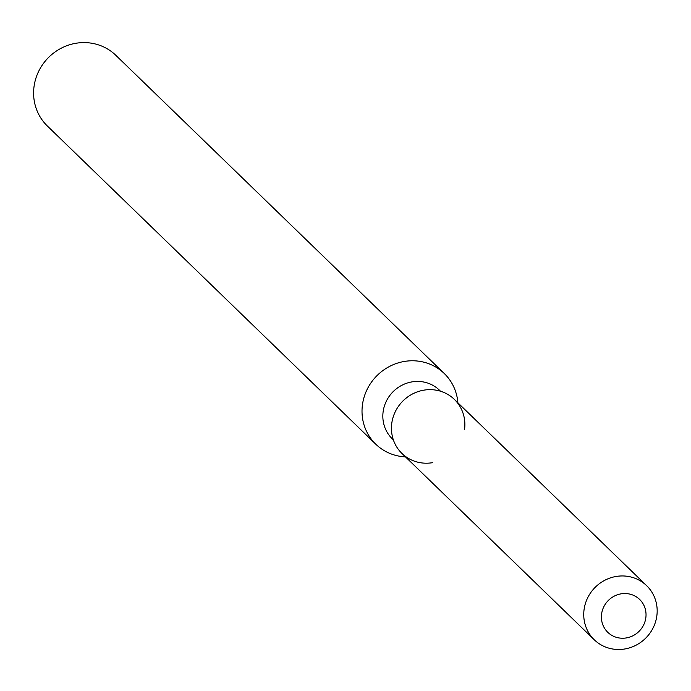 <?xml version="1.0" encoding="UTF-8"?>
<svg xmlns="http://www.w3.org/2000/svg" width="691" height="691" viewBox="0 0 691 691"><rect width="100%" height="100%" fill="white"/><g stroke="black" fill="none" stroke-linecap="round" stroke-linejoin="round"><path stroke-width="1.04" d="M601.835 612.546A22.881 21.775 134.1 0 0 607.795 632.317A22.881 21.775 134.1 0 0 630.071 636.972A22.881 21.775 134.1 0 0 645.593 619.214A22.881 21.775 134.1 0 0 639.641 599.442A22.881 21.775 134.1 0 0 617.365 594.796A22.881 21.775 134.1 0 0 601.835 612.546A22.881 21.775 134.1 0 0 607.795 632.317A22.881 21.775 134.1 0 0 630.071 636.972A22.881 21.775 134.1 0 0 645.593 619.214A22.881 21.775 134.1 0 0 639.641 599.442A22.881 21.775 134.1 0 0 617.365 594.796A22.881 21.775 134.1 0 0 601.835 612.546M464.516 429.785A37.651 35.828 134.1 0 0 434.38 389.914A37.651 35.828 134.1 0 0 392.168 420.94A37.651 35.828 134.1 0 0 432.67 462.659M440.521 391.218L439.459 390.19A33.885 32.244 134.1 0 0 406.472 383.298A33.885 32.244 134.1 0 0 383.488 409.59A33.885 32.244 134.1 0 0 392.307 438.863L393.369 439.891M457.883 402.793A49.216 46.833 134.1 0 0 444.261 373.503A49.216 46.833 134.1 0 0 396.358 363.492A49.216 46.833 134.1 0 0 362.965 401.678A49.216 46.833 134.1 0 0 375.774 444.192A49.216 46.833 134.1 0 0 405.487 456.872M444.261 373.503L115.846 55.323A49.216 46.833 134.1 0 0 67.943 45.312A49.216 46.833 134.1 0 0 34.55 83.499A49.216 46.833 134.1 0 0 47.359 126.012L375.774 444.192M646.655 585.683L454.358 399.381A37.651 35.828 134.1 0 0 417.71 391.728A37.651 35.828 134.1 0 0 392.168 420.94A37.651 35.828 134.1 0 0 401.963 453.469L594.26 639.762A37.651 35.828 134.1 0 0 630.909 647.415A37.651 35.828 134.1 0 0 656.45 618.203A37.651 35.828 134.1 0 0 646.655 585.683A37.651 35.828 134.1 0 0 610.006 578.03A37.651 35.828 134.1 0 0 584.465 607.242A37.651 35.828 134.1 0 0 594.26 639.762"/></g></svg>
